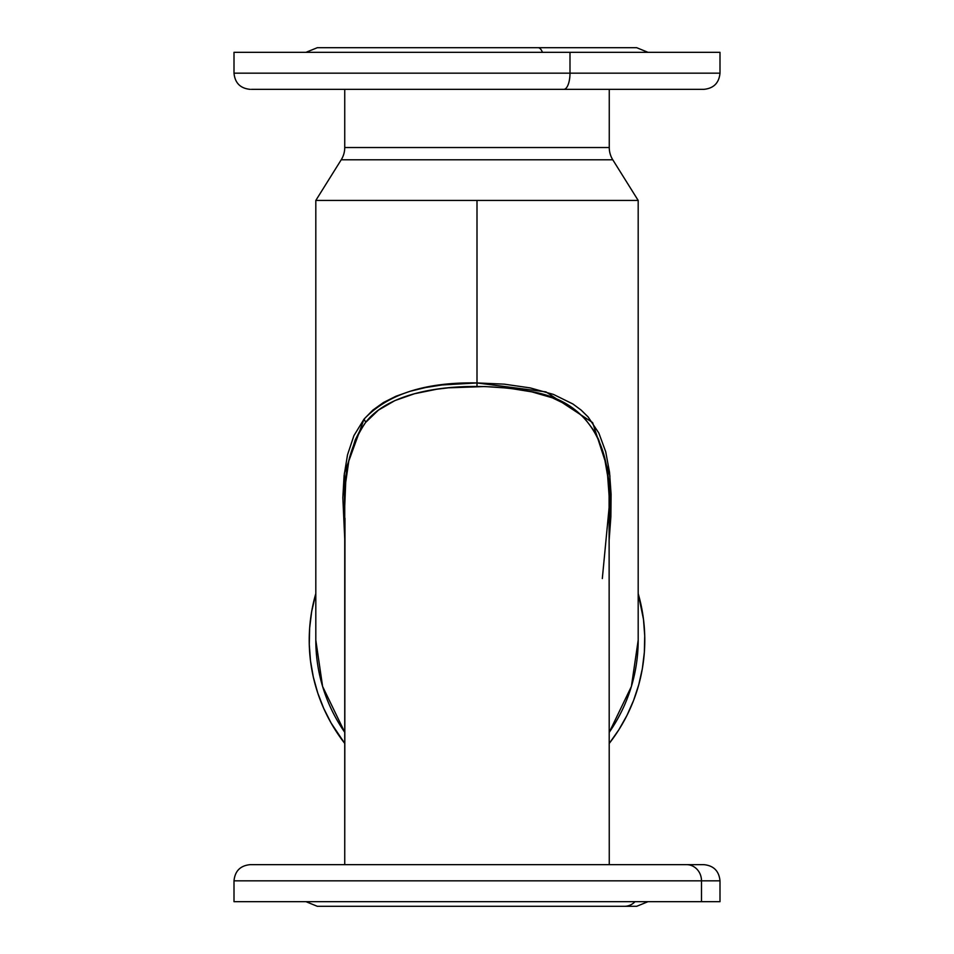 <?xml version="1.0" encoding="UTF-8"?>
<svg xmlns="http://www.w3.org/2000/svg" width="954" height="954" viewBox="0 0 954 954"><rect width="100%" height="100%" fill="white"/><g stroke="black" fill="none" stroke-linecap="round" stroke-linejoin="round"><path stroke-width="1.43" d="M477 386.453L477 382.936C425.496 382.005 387.837 394.085 364.011 419.152A11.567 8.288 -138.9 0 1 365.644 422.407A11.567 8.288 41.1 0 0 364.011 419.152L353.898 435.68L347.53 454.784L344.096 475.652L342.832 497.63L344.74 538.903L344.358 473.267L364.011 419.152L372.787 410.16L383.425 402.528L395.993 396.22L410.065 391.283L425.484 387.562L442.084 384.963L477 382.936L477 200.447L315.81 200.447L341.222 159.783L612.778 159.783A23.146 23.146 0 0 1 609.26 147.524L344.74 147.524L609.26 147.524A23.146 23.146 0 0 0 612.778 159.783L638.19 200.447L612.778 159.783L341.222 159.783A23.146 23.146 0 0 0 344.74 147.524L344.74 89.354L344.74 147.524A23.146 23.146 0 0 1 341.222 159.783L315.81 200.447L638.19 200.447L477 200.447L477 382.936L504.213 384.152L530.185 387.896L553.463 394.419L572.937 404.007L581.117 410.077L588.129 416.958L598.862 433.068L605.718 451.791L609.546 472.397L611.097 494.327L610.87 516.841L609.177 539.726M609.26 732.29L631.393 686.475L638.19 640.158A161.19 161.19 0 0 1 609.26 732.29M344.74 732.29A161.19 161.19 0 0 1 315.81 640.158L322.607 686.475L344.74 732.29M609.26 147.524L609.26 89.354L609.26 147.524M609.129 515.482L609.26 864.646L609.093 495.734L607.626 475.76L604.323 456.894L598.611 439.579L594.628 431.613L584.146 417.637L569.991 406.332L552.402 397.83L531.76 391.856L508.911 388.171L484.847 386.549L448.368 387.825L436.658 389.244L414.489 393.74L394.896 400.585L378.404 410.148L365.644 422.407C350.321 444.862 343.357 472.707 344.74 505.93L344.74 864.646L344.966 518.225M602.32 578.565L609.26 505.93C611.24 446.818 590.669 400.239 528.409 391.152C469.75 380.658 393.084 386.43 365.644 422.407L359.861 430.779L355.258 439.866L348.949 460.102L345.694 482.438L344.74 505.99M477 382.936L545.926 391.879L592.613 422.586L609.916 475.784L609.26 538.903M638.19 640.158L638.19 200.447M684.4 864.646L267.931 864.646M311.898 864.646L332.731 864.646M621.269 864.646L642.102 864.646M686.534 864.646A16.194 14.966 90 0 1 701.5 880.84L719.996 880.84L701.5 880.84L701.5 901.673L719.996 901.673L719.996 880.84C719.042 871.002 713.64 865.6 703.802 864.646L250.198 864.646C240.36 865.6 234.958 871.002 234.004 880.84L701.5 880.84A16.194 14.966 -90 0 0 686.534 864.646M305.972 901.673L317.312 906.3L624.536 906.3A16.194 14.966 -90 0 0 635.006 901.673A16.194 14.966 90 0 1 624.536 906.3L636.688 906.3L648.028 901.673M329.464 906.3L635.913 906.3M252.5 880.84L701.5 880.84L701.5 901.673L234.004 901.673L719.996 901.673M563.79 89.354L703.802 89.354L563.79 89.354A16.194 6.201 -90 0 0 569.991 73.16A16.194 6.201 90 0 1 563.79 89.354L267.466 89.354L563.79 89.354M719.996 52.327L569.991 52.327L719.996 52.327L719.996 73.16L569.991 73.16L719.996 73.16C719.042 82.998 713.64 88.4 703.802 89.354M234.004 52.327L569.991 52.327L569.991 73.16L569.991 52.327L234.004 52.327L234.004 73.16L569.991 73.16L384.009 73.16M648.028 52.327L636.688 47.7L538.104 47.7A16.194 6.201 90 0 1 542.444 52.327A16.194 6.201 -90 0 0 538.104 47.7L317.312 47.7L305.972 52.327M635.913 47.7L415.896 47.7M251.296 89.354L390.21 89.354M644.344 652.321A167.785 167.785 0 0 1 609.26 743.404L618.848 729.774L626.945 715.44L633.611 700.379L638.751 684.734L642.34 668.671L644.344 652.321L644.725 635.865L643.497 619.444L638.19 593.579A167.785 167.785 0 0 1 644.344 652.321M344.74 743.404A167.785 167.785 0 0 1 315.81 593.579L311.66 611.645L309.656 627.994L309.275 644.451L310.503 660.872L313.329 677.09L317.742 692.962L323.68 708.309L331.098 723.013L344.74 743.404M315.81 200.447L315.81 640.158M234.004 901.673L234.004 880.84M234.004 73.16C234.958 82.998 240.36 88.4 250.198 89.354"/></g></svg>
